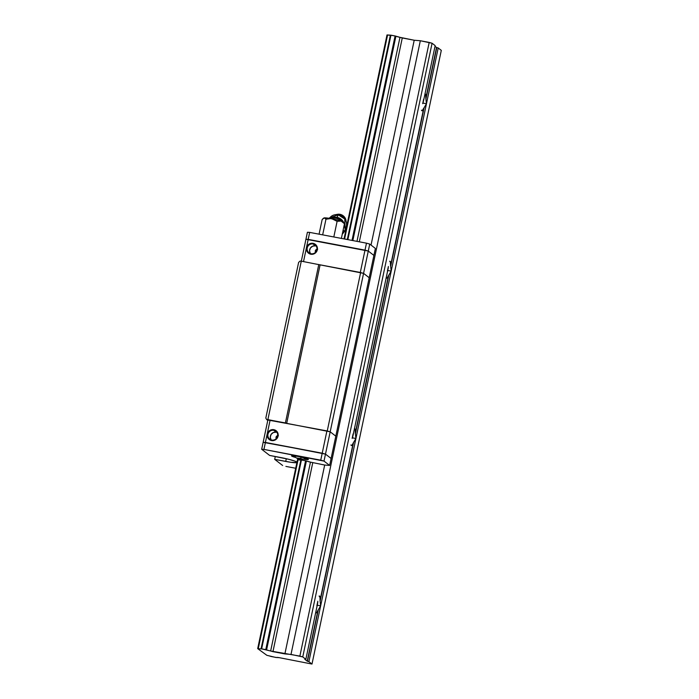 <?xml version="1.0" encoding="UTF-8"?>
<svg xmlns="http://www.w3.org/2000/svg" width="699" height="699" viewBox="0 0 699 699"><rect width="100%" height="100%" fill="white"/><g stroke="black" fill="none" stroke-linecap="round" stroke-linejoin="round"><path stroke-width="1.05" d="M316.874 605.771L317.835 601.236M319.198 595.994A8.598 1.721 -79.3 0 1 319.347 595.985A8.598 1.721 -79.3 0 1 320.02 600.424L353.554 442.467L320.125 601.096L320.649 605.867L317.25 605.22L320.649 605.867L318.29 609.834L307.446 661.254L317.931 610.332A8.598 1.721 -79.3 0 1 316.149 612.874A8.598 1.721 -79.3 0 1 315.73 612.429M319.111 596.02L320.011 597.496L320.072 600.922M422.685 103.67L423.646 99.136M425.001 93.893A8.598 1.721 -79.3 0 1 425.158 93.884A8.598 1.721 -79.3 0 1 425.822 98.323L426.46 103.767L423.061 103.12L426.46 103.767L424.092 107.733L390.662 266.363L391.187 271.133L387.788 270.487L391.187 271.133L388.827 275.1L355.398 433.729L355.913 438.5L352.523 437.854L355.913 438.5L352.13 445.062L351.256 445.429L350.95 444.931M352.147 438.404L353.109 433.869M354.463 428.627A8.598 1.721 -79.3 0 1 354.62 428.618A8.598 1.721 -79.3 0 1 355.284 433.057L355.337 433.555M387.421 271.037L388.373 266.502M389.736 261.26A8.598 1.721 -79.3 0 1 389.885 261.251A8.598 1.721 -79.3 0 1 390.558 265.69L390.61 266.188M389.649 261.286L390.357 261.828L390.558 265.69L423.734 108.231L422.196 110.748L421.488 110.197M354.384 428.653L355.275 430.13L355.284 433.057L388.469 275.598L387.403 277.695L386.923 278.115L386.224 277.564M320.125 601.096L320.649 605.867L355.913 438.5L353.554 442.467L320.125 601.096L353.196 442.965A8.598 1.721 -79.3 0 1 351.422 445.508A8.598 1.721 -79.3 0 1 351.003 445.062M390.662 266.363L391.187 271.133L438.212 47.978L436.77 47.576L425.936 98.996L436.534 47.488L425.936 98.996L426.46 103.767L424.092 107.733L390.662 266.363L423.734 108.231A8.598 1.721 -79.3 0 1 421.96 110.774A8.598 1.721 -79.3 0 1 421.541 110.328M355.398 433.729L355.913 438.5L391.187 271.133L388.827 275.1L355.398 433.729L388.469 275.598A8.598 1.721 -79.3 0 1 386.687 278.141A8.598 1.721 -79.3 0 1 386.267 277.695M275.895 657.471L266.869 655.321A5.155 0.516 11.9 0 1 270.932 656.457L276.463 657.506A5.155 0.516 11.9 0 1 279.259 657.663L275.895 657.471M261.636 648.855L265.769 649.642L305.568 460.763L265.769 649.642L266.59 649.869L306.398 460.991L310.461 462.135L270.653 651.005L272.951 651.651L312.75 462.773L272.951 651.651L284.886 653.914L324.686 465.036L284.886 653.914L291.002 654.421L420.326 40.743L414.21 40.236L399.977 37.335L356.979 241.365L399.977 37.335L402.274 37.973L359.321 241.802L402.274 37.973L414.21 40.236L371.038 245.078L414.21 40.236L420.326 40.743L291.002 654.421L302.754 656.911L432.078 43.233L429.195 42.429L299.871 656.108L429.195 42.429L420.326 40.743L432.078 43.233L302.754 656.911L305.856 659.306L304.764 659.262L305.856 659.306L317.608 603.517L305.856 659.306L302.754 656.911L299.871 656.108L270.653 651.005A5.155 0.516 11.9 0 1 266.59 649.869L306.398 460.991L305.568 460.763L306.398 460.991A5.155 0.516 11.9 0 0 310.461 462.135L270.653 651.005L261.636 648.855L301.435 459.977L261.636 648.855L261.059 648.821A5.155 0.516 11.9 0 1 258.263 648.663L298.062 459.785L300.867 459.942L261.059 648.821L261.636 648.855M352.008 240.421L395.092 35.964L390.951 35.177L347.866 239.635L390.951 35.177L390.383 35.142L347.316 239.512L390.383 35.142L395.092 35.964L352.008 240.421M424.922 93.919L425.63 94.461L425.822 98.323L436.534 47.488L438.212 47.978L441.305 50.372L438.212 47.978L320.649 605.867L318.29 609.834L307.446 661.254L308.888 661.656L320.649 605.867L308.888 661.656L311.99 664.05L279.259 657.663L311.99 664.05L441.305 50.372L311.99 664.05L308.888 661.656L307.219 661.167L317.931 610.332L316.865 612.429L315.983 612.796L315.686 612.298M352.846 240.578L395.914 36.191L395.092 35.964L395.914 36.191A5.155 0.516 -168.1 0 0 399.977 37.335L395.914 36.191L352.846 240.578M317.302 604.661L317.792 602.372M352.576 437.294L353.056 435.005M387.84 269.928L352.881 436.15L388.329 267.638M423.113 102.561L423.594 100.272M435.171 45.627L423.419 101.416L435.171 45.627L432.078 43.233L435.171 45.627M436.534 47.488L435.031 46.326L436.534 47.488M304.773 659.253L307.219 661.167L304.764 659.262M344.598 238.953L387.578 34.985A5.155 0.516 -168.1 0 0 390.383 35.142L387.01 34.95L387.578 34.985L344.598 238.953M300.867 459.942L261.059 648.821L260.194 648.89L258.263 648.663L298.062 459.785L297.494 459.75L298.062 459.785A5.155 0.516 11.9 0 0 300.867 459.942L305.568 460.763L300.867 459.942M266.869 655.321L257.695 648.628L258.263 648.663L257.695 648.628L297.748 458.561L257.695 648.628L266.869 655.321M387.01 34.95L344.039 238.866L387.01 34.95M265.812 418.081L298.613 262.431L265.812 418.081L266.651 419.54L267.883 419.618L301.278 261.173L300.037 261.103L298.613 262.431L300.037 261.103L301.278 261.173L267.883 419.618L286.38 423.21L285.402 422.93L318.788 264.493L285.402 422.93L266.651 419.54L265.812 418.081M320.09 264.86L301.278 261.173L320.09 264.86L286.712 423.271L320.09 264.86L360.632 272.54L327.246 430.986L330.181 431.807L363.567 273.37L320.09 264.86M267.769 420.405L266.651 419.54L267.769 420.405M327.246 430.986L360.632 272.54L363.567 273.37L330.181 431.807L335.808 436.159L369.203 277.721L363.567 273.37L369.203 277.721L335.808 436.159L330.181 431.807L327.246 430.986M311.02 253.746A5.015 4.884 -52.3 0 0 316.874 249.779A5.015 4.884 -52.3 0 0 313.082 243.977L313.1 243.339A5.583 5.443 127.7 0 1 317.329 249.805A5.583 5.443 127.7 0 1 310.802 254.218L311.02 253.746A5.015 4.884 127.7 0 1 307.586 246.852A5.015 4.884 127.7 0 1 315.118 244.895A5.015 4.884 127.7 0 1 311.02 253.746L310.802 254.218A5.583 5.443 127.7 0 1 306.573 247.761A5.583 5.443 127.7 0 1 313.1 243.339L313.082 243.977L315.511 245.856L313.082 243.977A5.015 4.884 -52.3 0 0 307.228 247.944A5.015 4.884 -52.3 0 0 311.02 253.746M316.175 246.039A5.015 4.884 -52.3 0 0 315.511 245.856L312.654 246.17L310.417 248.023L309.543 250.792L310.339 253.545A5.015 4.884 -52.3 0 1 315.511 245.856L316.429 246.127M316.332 250.679L316.105 251.754M315.983 251.762A1.433 1.398 127.7 0 1 316.813 250.041A1.433 1.398 -52.3 0 0 315.983 251.762M316.743 250.277A1.433 1.398 -52.3 0 0 316.088 251.614M315.529 252.295A2.01 1.957 127.7 0 1 316.953 249.307M315.581 252.383L315.616 250.181L317.652 249.307M305.944 239.241L368.277 251.055L373.904 255.406L368.277 251.055L365.009 250.137L360.308 272.453L363.567 273.37L368.277 251.055L363.567 273.37L369.203 277.721L373.904 255.406L369.203 277.721L363.567 273.37L360.308 272.453L365.009 250.137L305.944 239.241L301.321 261.181L305.944 239.241L308.198 239.373L303.515 261.601L309.666 232.391L307.411 232.26L305.944 239.241L307.411 232.26L309.666 232.391L366.477 243.165L365.009 250.137L368.277 251.055L373.904 255.406L375.372 248.433L369.745 244.073L368.277 251.055L369.745 244.073L366.477 243.165L369.745 244.073L375.372 248.433L373.904 255.406L368.277 251.055L365.009 250.137L366.477 243.165L309.666 232.391L308.198 239.373L365.009 250.137L305.944 239.241M319.766 264.764L360.308 272.453L319.766 264.764M313.1 243.339L316.56 245.655L317.329 249.805L314.943 253.353L310.802 254.218L307.333 251.911L306.573 247.761L308.958 244.213L313.1 243.339M271.754 440.073A5.015 4.884 -52.3 0 0 277.608 436.106A5.015 4.884 -52.3 0 0 273.816 430.313L273.833 429.675A5.583 5.443 127.7 0 1 278.062 436.132A5.583 5.443 127.7 0 1 271.535 440.553L271.754 440.073A5.015 4.884 127.7 0 1 268.32 433.188A5.015 4.884 127.7 0 1 275.852 431.231A5.015 4.884 127.7 0 1 271.754 440.073L271.535 440.553A5.583 5.443 127.7 0 1 267.306 434.096A5.583 5.443 127.7 0 1 273.833 429.675L273.816 430.313L276.245 432.192L273.816 430.313A5.015 4.884 -52.3 0 0 267.962 434.28A5.015 4.884 -52.3 0 0 271.754 440.073M276.909 432.366A5.015 4.884 -52.3 0 0 276.245 432.192L273.388 432.506L271.151 434.359L270.277 437.128L271.072 439.881A5.015 4.884 -52.3 0 1 276.245 432.192L277.162 432.463M277.066 437.015L276.839 438.081M276.717 438.098A1.433 1.398 127.7 0 1 277.547 436.368A1.433 1.398 -52.3 0 0 276.717 438.098M277.477 436.604A1.433 1.398 -52.3 0 0 276.821 437.95M276.262 438.631A2.01 1.957 127.7 0 1 277.686 435.643M276.315 438.719L276.35 436.508L278.385 435.643M270.102 420.125L267.857 419.994L263.156 442.31L265.402 442.441L270.102 420.125L265.402 442.441L263.156 442.31L267.857 419.994L326.922 430.89L322.213 453.205L325.481 454.123L330.181 431.807L270.102 420.125M296.883 462.633L290.801 462.284L274.69 459.348L275.292 456.499L274.69 459.348L285.725 461.436A14.321 1.424 11.9 0 0 296.883 462.633L296.953 462.083L294.926 461.13L288.696 459.287L269.631 455.425L261.679 449.282L263.156 442.31L322.213 453.205L265.402 442.441L263.934 449.413L320.745 460.178L322.213 453.205L325.481 454.123L331.108 458.474L329.64 465.447L324.013 461.095L329.64 465.447L324.686 465.036L310.461 462.135L324.686 465.036L329.64 465.447L331.108 458.474L325.481 454.123L265.402 442.441L322.213 453.205L326.922 430.89L330.181 431.807L325.481 454.123L331.108 458.474L335.808 436.159L330.181 431.807L335.808 436.159L331.108 458.474L325.481 454.123L322.213 453.205L320.745 460.178L324.013 461.095L325.481 454.123L324.013 461.095L263.934 449.413L265.402 442.441L263.156 442.31L261.679 449.282L263.934 449.413L261.679 449.282L269.631 455.425L280.605 457.513A14.321 1.424 11.9 0 1 296.996 462.118M273.833 429.675L277.293 431.991L278.062 436.132L275.677 439.68L271.535 440.553L268.067 438.238L267.306 434.096L269.692 430.549L273.833 429.675M298.438 456.456A8.598 0.856 11.9 0 1 308.373 459.4A8.598 0.856 11.9 0 1 304.31 459.287L307.682 459.584L308.373 459.4L307.778 458.937L298.438 456.456A8.598 0.856 11.9 0 0 291.553 455.862A8.598 0.856 11.9 0 0 295.319 457.391L291.736 455.731L298.438 456.456M285.725 461.436L286.302 458.71L285.725 461.436M285.9 466.408L295.703 468.26L285.9 466.408M274.69 459.348L282.641 465.49L274.69 459.348M347.63 239.608L345.323 239.128A13.517 2.7 -79.3 0 1 345.323 239.128L347.464 239.556M297.154 458.063L300.421 458.474A13.517 2.551 -77 0 0 301.339 457.059A13.517 2.551 103 0 1 300.421 458.474L296.813 458.151M299.058 458.85L296.656 458.125L302.824 459.199L300.421 458.474L302.457 459.4L299.058 458.85L299.163 458.361L299.058 458.85M292.732 455.294L296.656 458.125M341.994 221.496L340.71 219.914L335.703 218.036L329.57 217.8L328.932 218.551M337.416 214.322L339.994 214.322L338.246 214.829L337.058 217.354L332.532 217.747A8.423 7.523 34.7 0 1 337.058 217.354A2.289 0.454 -79.3 0 1 336.621 218.114A2.289 0.454 100.7 0 0 337.058 217.354L338.246 214.829L329.823 217.791A9.454 8.449 34.7 0 1 334.795 214.803A9.454 8.449 34.7 0 1 338.246 214.829L339.994 214.322A6.876 6.142 -145.3 0 0 337.486 214.313L334.795 214.803M343.445 222.177A10.031 0.996 -168.1 0 0 343.279 221.976A10.031 0.996 -168.1 0 0 341.103 221.041L344.458 223.767L343.445 222.177A10.031 0.996 -168.1 0 0 343.41 222.107A10.031 0.996 -168.1 0 0 343.279 221.976L344.458 223.767L343.279 221.976L339.198 220.465L329.421 218.35L323.812 218.105M346.407 222.859A9.454 8.449 34.7 0 1 345.114 228.914L344.747 218.979L338.246 214.829A9.454 8.449 34.7 0 1 346.407 222.859L345.926 220.168A6.876 6.142 -145.3 0 0 339.994 214.322L342.475 215.283L344.493 217.048L345.988 220.604M337.058 217.354L340.098 218.525L343.725 222.579A8.423 7.523 34.7 0 0 337.058 217.354M344.31 224.449L344.406 226.563M344.817 227.708L345.393 230.102L344.153 231.893L345.227 229.386M344.659 227.123L344.109 225.401L344.659 227.123M344.153 231.893L342.239 234.279L344.153 231.893L343.183 229.788L344.153 231.893M342.204 221.784L340.71 219.914L340.133 220.735L340.71 219.914L337.145 218.394L331.081 217.756L329.57 217.8L329.011 218.455M323.314 218.376L322.16 219.538L319.076 234.182L322.16 219.538L324.38 217.878A10.031 0.996 -168.1 0 0 323.882 217.992A10.031 0.996 -168.1 0 0 323.829 218.044M344.458 223.767L341.374 238.403L344.458 223.767L341.103 221.041L337.11 221.338L333.816 236.97L337.11 221.338L331.859 218.77L337.11 221.338L341.103 221.041A10.031 0.996 -168.1 0 0 331.859 218.77L330.382 218.612L331.859 218.77A10.031 0.996 -168.1 0 0 324.38 217.878L325.961 219.224L330.382 218.612L325.961 219.224L324.86 217.948L323.864 218.027M322.667 234.855L325.961 219.224L322.667 234.855M302.309 459.418L307.508 458.413M344.153 223.226L343.41 222.107"/></g></svg>
